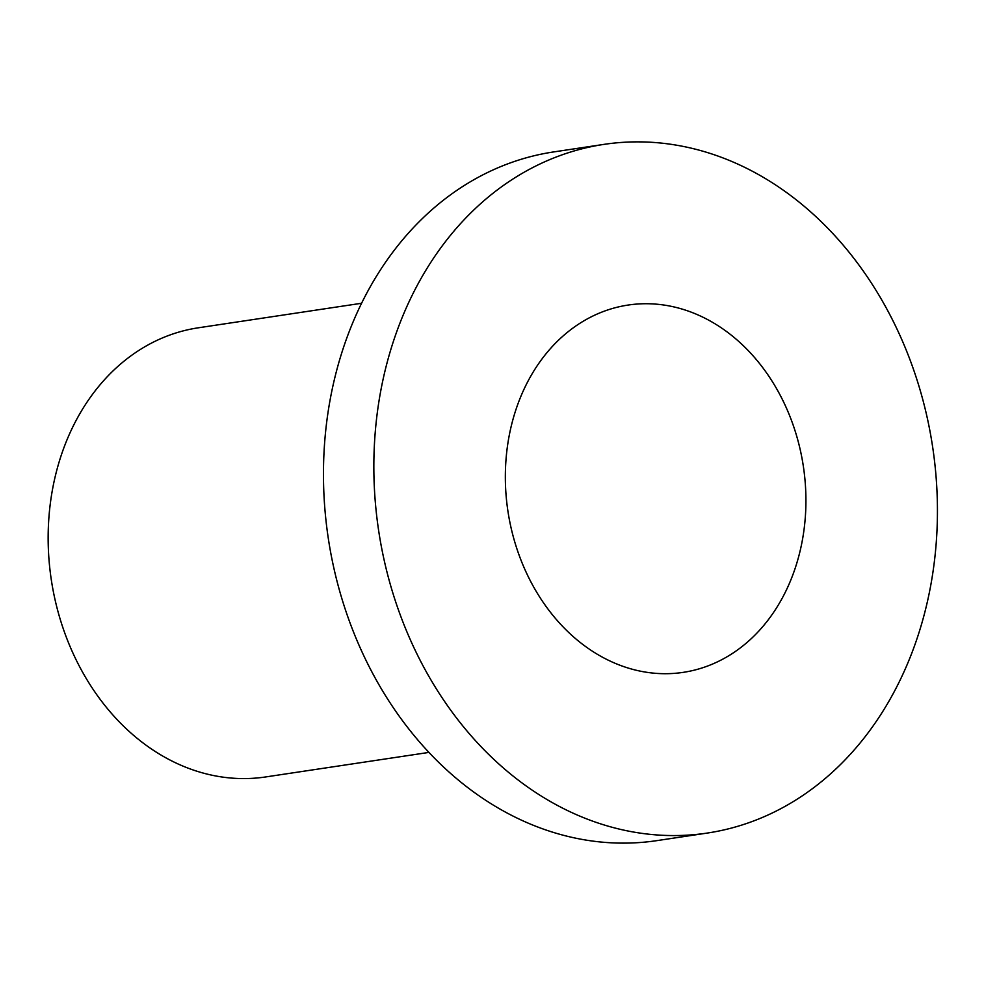 <?xml version="1.0" encoding="UTF-8"?>
<svg xmlns="http://www.w3.org/2000/svg" width="985" height="985" viewBox="0 0 985 985"><rect width="100%" height="100%" fill="white"/><g stroke="black" fill="none" stroke-linecap="round" stroke-linejoin="round"><path stroke-width="1.48" d="M603.904 144.389L553.533 151.949A348.197 280.183 81.5 0 0 374.325 676.461A348.197 280.183 81.5 0 0 657.007 840.611L707.378 833.051A348.197 280.183 81.5 0 0 886.574 308.539A348.197 280.183 81.5 0 0 603.904 144.389A348.197 280.183 81.5 0 0 424.695 668.889A348.197 280.183 81.5 0 0 707.378 833.051M361.495 303.281L198.194 327.82A227.079 182.73 81.5 0 0 81.324 669.886A227.079 182.73 81.5 0 0 265.679 776.943L428.98 752.405M778.803 392.621A185.709 149.424 81.5 0 0 628.048 305.067A185.709 149.424 81.5 0 0 532.466 584.807A185.709 149.424 81.5 0 0 683.233 672.361A185.709 149.424 81.5 0 0 778.803 392.621"/></g></svg>
